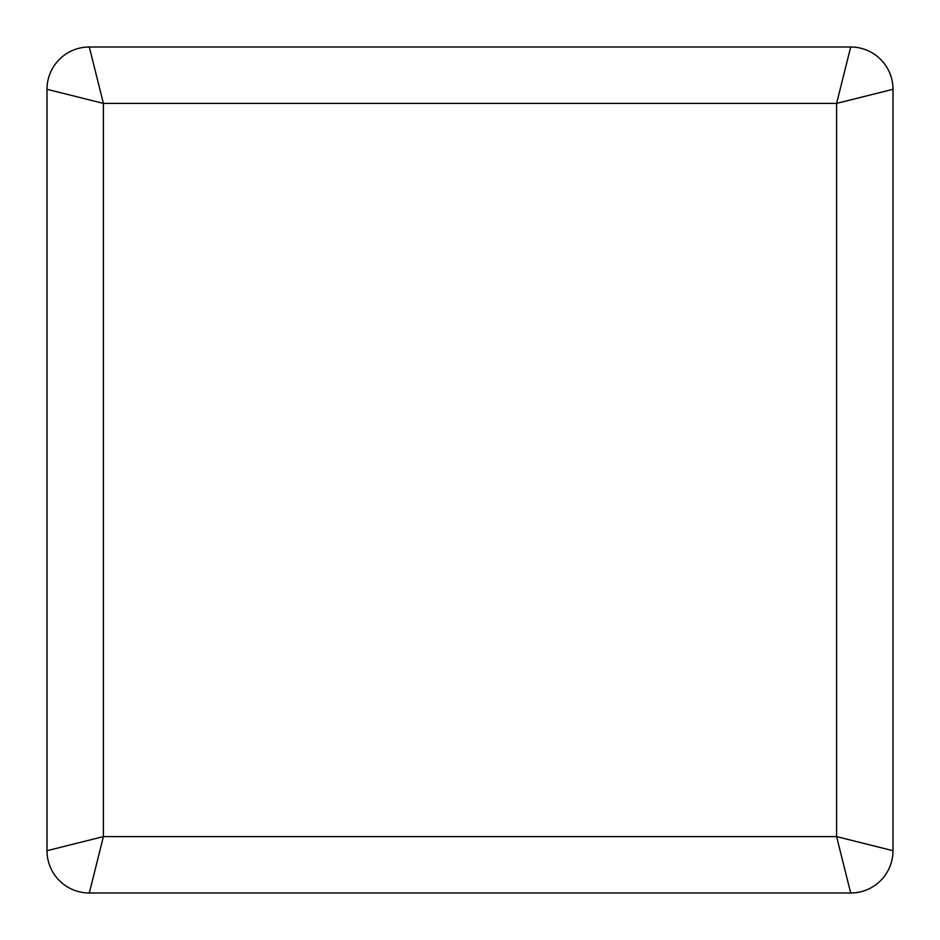 <?xml version="1.0" encoding="UTF-8"?>
<svg xmlns="http://www.w3.org/2000/svg" width="940" height="940" viewBox="0 0 940 940"><rect width="100%" height="100%" fill="white"/><g stroke="black" fill="none" stroke-linecap="round" stroke-linejoin="round"><path stroke-width="1.41" d="M893 89.3L893 850.7A42.3 42.3 0 0 1 850.7 893L89.3 893A42.3 42.3 0 0 1 47 850.7L47 89.3A42.3 42.3 0 0 1 89.3 47L850.7 47A42.3 42.3 0 0 1 893 89.3L836.6 103.4L103.4 103.4L103.4 836.6L836.6 836.6L836.6 103.4L850.7 47A42.3 42.3 0 0 1 893 89.3M89.3 893A42.3 42.3 0 0 1 47 850.7L103.4 836.6L89.3 893M47 89.3A42.3 42.3 0 0 1 89.3 47L103.4 103.4L47 89.3M893 850.7A42.3 42.3 0 0 1 850.7 893L836.6 836.6L893 850.7"/></g></svg>
